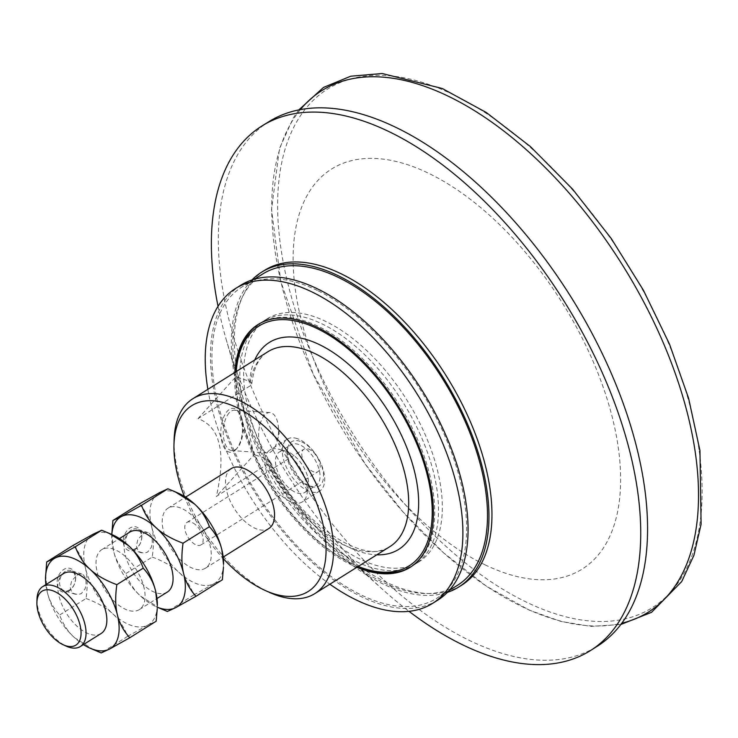 <?xml version="1.0" encoding="UTF-8"?>
<svg xmlns="http://www.w3.org/2000/svg" width="738" height="738" viewBox="0 0 738 738"><rect width="100%" height="100%" fill="white"/><g stroke="black" fill="none" stroke-linecap="round" stroke-linejoin="round"><path stroke-width="0.55" stroke-dasharray="3.69 2.77" d="M218.033 306.288A309.49 163.218 -122 0 0 226.179 339.443A309.49 163.218 -122 0 0 382.736 589.524A309.49 163.218 -122 0 0 409 611.332M264.591 270.32A185.727 97.951 -122 0 0 243.18 398.4A185.727 97.951 -122 0 0 337.137 548.472A185.727 97.951 -122 0 0 385.291 581.756A185.727 97.951 -122 0 0 461.693 585.169M269.241 121.456A309.434 163.19 -122 0 0 246.63 375.245A309.434 163.19 -122 0 0 469.848 640.639A309.434 163.19 -122 0 0 597.632 646.018M485.014 564.81A236.059 124.491 -122 0 0 618.204 447.043A236.059 124.491 -122 0 0 428.713 173.329A236.059 124.491 -122 0 0 295.523 291.086A236.059 124.491 -122 0 0 485.014 564.81M207.867 389.332A185.727 97.951 -122 0 0 329.868 584.201M234.868 372.422A143.246 75.544 -122 0 0 351.159 564.727A143.246 75.544 -122 0 0 356.86 567.291M240.708 285.274A185.727 97.951 -122 0 0 227.544 437.708A185.727 97.951 -122 0 0 361.408 596.701A185.727 97.951 -122 0 0 437.809 600.114M317.358 290.44A183.605 96.826 -122 0 0 241.833 287.073A183.605 96.826 -122 0 0 228.817 437.763A183.605 96.826 -122 0 0 361.159 594.948A183.605 96.826 -122 0 0 436.684 598.315A183.605 96.826 -122 0 0 449.7 447.625A183.605 96.826 -122 0 0 317.358 290.44M262.719 273.992A183.605 96.826 -122 0 0 249.702 424.682A183.605 96.826 -122 0 0 382.044 581.867A183.605 96.826 -122 0 0 457.569 585.243M251.935 279.979A185.727 97.951 -122 0 0 252.7 435.079A185.727 97.951 -122 0 0 382.293 583.629A185.727 97.951 -122 0 0 447.477 592.328M358.133 566.498A143.246 75.544 58 0 1 355.199 565.225A143.246 75.544 58 0 1 352.432 563.933A143.246 75.544 58 0 1 236.003 374.83A143.246 75.544 58 0 1 236.142 371.629M258.706 324.13A143.246 75.544 58 0 1 259.333 323.724A143.246 75.544 58 0 1 306.335 321.427A143.246 75.544 58 0 1 418.289 441.093A143.246 75.544 58 0 1 411.361 566.563A143.246 75.544 58 0 1 410.715 566.95M223.54 564.219A53.053 27.979 58 0 1 213.983 583.675A53.053 27.979 58 0 1 178.919 572.301A53.053 27.979 58 0 1 151.677 526.812A53.053 27.979 58 0 1 159.5 492.68A53.053 27.979 58 0 1 179.389 493.704M168.587 507.845A35.369 18.653 -122 0 0 167.978 508.196A35.369 18.653 -122 0 0 170.93 548.076A35.369 18.653 -122 0 0 205.515 568.159A35.369 18.653 -122 0 0 208.43 540.207A35.369 18.653 -122 0 0 184.196 509.718A35.369 18.653 -122 0 0 168.587 507.845M111.816 534.524A53.053 27.979 -122 0 0 111.742 536.056A53.053 27.979 -122 0 0 113.477 550.723A53.053 27.979 -122 0 0 140.709 596.221A53.053 27.979 -122 0 0 155.884 606.571A53.053 27.979 -122 0 0 157.286 607.171L155.884 606.571M167.305 592.079A35.369 18.653 58 0 1 166.696 592.43A35.369 18.653 58 0 1 132.37 571.424A35.369 18.653 58 0 1 129.768 532.116M160.118 608.481L140.709 596.221C134.233 590.363 129.279 582.817 125.857 573.574C119.574 566.6 115.442 558.98 113.477 550.723L111.825 533.02M139.297 503.962C145.515 510.825 149.648 518.436 151.677 526.812C153.725 535.17 153.91 545.253 152.24 557.052L125.857 573.574M152.24 557.052C163.485 561.24 172.378 566.332 178.919 572.301C185.469 578.278 190.422 585.824 193.78 594.957L167.388 611.479M193.78 594.957L213.983 583.675L222.369 579.782M135.192 549.496A12.38 8.902 -72 0 1 123.55 538.242A12.38 8.902 -72 0 1 138.993 528.574A12.38 8.902 -72 0 1 135.192 549.496M143.098 533.712L146.069 532.522L149.288 533.242L151.106 535.53L152.176 539.174L152.277 543.011L151.235 547.485L147.582 552.098L144.279 553.186L140.054 552.135L137.563 549.635L136.401 545.954L137.794 539.644L143.098 533.712M131.502 529.949A10.609 7.629 108 0 0 125.801 540.437A10.609 7.629 108 0 0 130.469 549.238A10.609 7.629 108 0 0 135.986 548.343A10.609 7.629 108 0 0 141.687 537.854A10.609 7.629 108 0 0 137.019 529.054A10.609 7.629 108 0 0 131.502 529.949M157.332 605.667A53.053 27.979 58 0 1 147.775 625.114A53.053 27.979 58 0 1 112.72 613.748A53.053 27.979 58 0 1 85.479 568.251A53.053 27.979 58 0 1 93.302 534.127A53.053 27.979 58 0 1 113.191 535.142M102.379 549.284A35.369 18.653 -122 0 0 101.77 549.644A35.369 18.653 -122 0 0 104.731 589.514A35.369 18.653 -122 0 0 139.307 609.597A35.369 18.653 -122 0 0 142.222 581.655A35.369 18.653 -122 0 0 117.988 551.166A35.369 18.653 -122 0 0 102.379 549.284M45.885 584.625A53.053 27.979 -122 0 0 47.269 592.171A53.053 27.979 -122 0 0 74.51 637.669A53.053 27.979 -122 0 0 83.422 644.588M101.097 633.518A35.369 18.653 58 0 1 100.488 633.868A35.369 18.653 58 0 1 66.171 612.872A35.369 18.653 58 0 1 63.56 573.564M93.91 649.92L74.51 637.669C68.034 631.811 63.081 624.256 59.649 615.012C53.367 608.047 49.243 600.428 47.269 592.171L45.627 574.468M73.09 545.41C79.317 552.273 83.44 559.884 85.479 568.251C87.518 576.618 87.711 586.692 86.042 598.5L59.649 615.012M86.042 598.5C97.287 602.688 106.18 607.771 112.72 613.748C119.27 619.717 124.215 627.272 127.573 636.405L101.189 652.927M127.573 636.405L147.775 625.114L156.161 621.23M68.985 590.944A12.38 8.902 -72 0 1 57.343 579.681A12.38 8.902 -72 0 1 72.785 570.013A12.38 8.902 -72 0 1 68.985 590.944M76.9 575.16L79.861 573.97L83.08 574.69L84.907 576.968L85.968 580.612L86.069 584.459L85.036 588.933L81.383 593.546L78.08 594.625L73.855 593.583L71.365 591.083L70.193 587.402L71.586 581.092L76.9 575.16M65.304 571.396A10.609 7.629 108 0 0 59.593 581.885A10.609 7.629 108 0 0 64.271 590.686A10.609 7.629 108 0 0 69.787 589.791A10.609 7.629 108 0 0 75.488 579.293A10.609 7.629 108 0 0 70.811 570.502A10.609 7.629 108 0 0 65.304 571.396M36.992 599.201A35.369 18.653 -122 0 0 64.068 645.021A35.369 18.653 -122 0 0 66.429 646.22M231.243 468.584A35.369 18.653 -122 0 0 234.204 508.464A35.369 18.653 -122 0 0 268.789 528.546M174.113 439.747A114.953 60.627 -122 0 0 269.767 592.531M184.334 496.305A109.648 57.822 -122 0 0 223.346 558.638M236.206 371.583A141.484 74.612 -122 0 0 235.957 376.491A141.484 74.612 -122 0 0 235.948 376.703L250.21 381.583L251.741 383.142L250.837 385.402L198.015 418.64C220.173 426.702 226.28 452.652 216.335 496.48L269.213 463.15L270.034 461.259L268.364 459.423L254.204 454.59A141.484 74.612 -122 0 0 353.677 564.533A141.484 74.612 -122 0 0 358.207 566.452M198.015 418.64L235.948 376.703A141.484 74.612 -122 0 0 235.929 377.459A141.484 74.612 -122 0 0 253.835 453.759A141.484 74.612 -122 0 0 254.204 454.59L216.335 496.48M254.01 454.525L235.736 376.629M272.7 450.245A20.24 9.917 -86.2 0 1 267.257 452.966A20.24 9.917 -86.2 0 1 258.715 437.699A20.24 9.917 -86.2 0 1 264.499 415.291A20.24 9.917 -86.2 0 1 269.942 412.57A20.24 9.917 -86.2 0 1 278.327 426.232A20.24 9.917 -86.2 0 1 277.377 440.54A20.24 9.917 -86.2 0 1 272.7 450.245M236.132 449.322A22.011 10.784 -86.2 0 1 222.489 443.861A22.011 10.784 -86.2 0 1 224.684 415.051A22.011 10.784 -86.2 0 1 238.928 412.551A22.011 10.784 -86.2 0 1 236.52 448.879A22.011 10.784 -86.2 0 1 236.132 449.322M229.121 412.939A20.24 9.917 93.8 0 0 223.337 435.346A20.24 9.917 93.8 0 0 231.87 450.614A20.24 9.917 93.8 0 0 237.313 447.892A20.24 9.917 93.8 0 0 237.664 447.496A20.24 9.917 93.8 0 0 239.887 414.083A20.24 9.917 93.8 0 0 234.564 410.217A20.24 9.917 93.8 0 0 229.121 412.939M279.905 449.562A30.581 16.125 58 0 1 283.899 451.37A30.581 16.125 58 0 1 307.008 494.045A30.581 16.125 58 0 1 302.331 501.895A30.581 16.125 58 0 1 272.423 484.534A30.581 16.125 58 0 1 269.868 450.051A30.581 16.125 58 0 1 278.982 449.276A30.581 16.125 58 0 1 279.905 449.562M297.313 438.658A30.581 16.125 -122 0 0 287.276 439.156A30.581 16.125 -122 0 0 285.8 465.936A30.581 16.125 -122 0 0 309.702 491.49A30.581 16.125 -122 0 0 319.739 491.001A30.581 16.125 -122 0 0 321.214 464.211A30.581 16.125 -122 0 0 297.313 438.658M300.172 441.333A26.079 13.754 -122 0 0 287.635 448.446A26.079 13.754 -122 0 0 311.528 486.619A26.079 13.754 -122 0 0 323.106 471.37A26.079 13.754 -122 0 0 303.576 442.874A26.079 13.754 -122 0 0 300.172 441.333M293.761 491.462A23.874 12.592 58 0 1 277.405 470.881A23.874 12.592 58 0 1 279.379 452.016A23.874 12.592 58 0 1 286.492 451.407A23.874 12.592 58 0 1 290.329 453.04A23.874 12.592 58 0 1 308.364 486.36A23.874 12.592 58 0 1 304.711 492.486A23.874 12.592 58 0 1 293.761 491.462M305.228 484.285A23.874 12.592 58 0 1 287.183 450.973A23.874 12.592 58 0 1 290.837 444.839A23.874 12.592 58 0 1 301.787 445.863A23.874 12.592 58 0 1 318.143 466.453A23.874 12.592 58 0 1 316.178 485.309A23.874 12.592 58 0 1 309.065 485.918A23.874 12.592 58 0 1 305.228 484.285M368.188 566.461A143.246 75.544 -122 0 0 415.18 564.173A143.246 75.544 -122 0 0 403.197 402.662A143.246 75.544 -122 0 0 263.152 321.334A143.246 75.544 -122 0 0 253.005 438.898A143.246 75.544 -122 0 0 356.251 561.535A143.246 75.544 -122 0 0 368.188 566.461M360.07 559.146A143.246 75.544 58 0 1 256.824 436.509A143.246 75.544 58 0 1 266.981 318.936A143.246 75.544 58 0 1 407.025 400.273A143.246 75.544 58 0 1 419 561.775A143.246 75.544 58 0 1 360.07 559.146M308.318 448.925A13.266 6.993 58 0 1 310.043 449.71A13.266 6.993 58 0 1 319.13 461.149A13.266 6.993 58 0 1 318.041 471.628A13.266 6.993 58 0 1 305.071 464.091A13.266 6.993 58 0 1 303.964 449.138A13.266 6.993 58 0 1 308.318 448.925M193.024 522.974A13.266 6.993 58 0 1 202.111 534.404A13.266 6.993 58 0 1 201.013 544.884A13.266 6.993 58 0 1 194.933 544.321A13.266 6.993 58 0 1 185.847 532.882A13.266 6.993 58 0 1 186.935 522.403A13.266 6.993 58 0 1 193.024 522.974M300.375 109.621A307.654 162.249 -122 0 0 310.052 367.173A307.654 162.249 -122 0 0 521.784 606.507A307.654 162.249 -122 0 0 621.885 623.176M698.997 449.47A305.956 161.354 -122 0 0 453.39 94.695A305.956 161.354 -122 0 0 280.763 247.331A305.956 161.354 -122 0 0 526.36 602.107A305.956 161.354 -122 0 0 698.997 449.47M267.931 464.174A114.953 60.627 -122 0 0 352.266 548.408A114.953 60.627 -122 0 0 389.978 546.563C365.882 566.452 299.407 524.192 269.868 460.678M251.778 383.695C254.296 362.902 262.285 355.079 267.977 351.694A114.953 60.627 -122 0 0 249.684 386.297M267.949 459.267A122.028 64.354 -122 0 0 376.767 554.828M254.776 359.959A122.028 64.354 -122 0 0 249.702 381.38M337.137 548.472L382.736 589.524M243.18 398.4L226.179 339.443M298.825 109.925L293.254 117.942L279.508 148.467L271.529 209.5L280.818 281.584L313.18 374.065L365.098 463.87L402.8 511.674L443.842 553.039L486.6 586.323L529.423 610.206L561 621.442L590.972 626.396L620.935 624.44M254.342 279.232L241.833 287.073M449.202 590.483L436.684 598.315M259.333 323.724L258.06 324.517M411.361 566.563L410.088 567.356M148.153 532.661L137.019 529.054M141.604 552.845L130.469 549.238M111.742 536.056L111.789 534.515M81.946 574.109L70.811 570.502M75.405 594.293L64.271 590.686M205.515 568.159L223.19 557.089M167.978 508.196L185.653 497.126M139.307 609.597L156.982 598.536M101.77 549.644L119.445 538.574M353.677 564.533L355.199 565.225M235.957 376.491L236.003 374.83M277.377 440.54L279.176 433.474L278.327 426.232M269.942 412.57L234.564 410.217M267.257 452.966L231.87 450.614M239.887 414.083L238.928 412.551M237.664 447.496L236.52 448.879M287.276 439.156L269.868 450.051M319.739 491.001L302.331 501.895M286.492 451.407L278.982 449.276M308.364 486.36L307.008 494.045M304.711 492.486L316.178 485.309M279.379 452.016L290.837 444.839M309.065 485.918L311.528 486.619M287.183 450.973L287.635 448.446M266.981 318.936L263.152 321.334M419 561.775L415.18 564.173M201.013 544.884L318.041 471.628M186.935 522.403L303.964 449.138"/><path stroke-width="1.11" d="M409 611.332A309.49 163.218 -122 0 0 462.984 644.984A309.49 163.218 -122 0 0 590.787 650.362A309.49 163.218 -122 0 0 612.042 396.177A309.49 163.218 -122 0 0 389.166 131.705A309.49 163.218 -122 0 0 262.341 125.718A309.49 163.218 -122 0 0 218.033 306.288M447.477 592.328A185.727 97.951 -122 0 0 458.704 587.042L461.693 585.169A185.727 97.951 -122 0 0 474.857 432.736A185.727 97.951 -122 0 0 340.993 273.733A185.727 97.951 -122 0 0 264.591 270.32L261.593 272.193A185.727 97.951 -122 0 0 251.935 279.979M590.787 650.362L597.632 646.018A309.434 163.19 -122 0 0 618.887 391.869A309.434 163.19 -122 0 0 396.038 127.453A309.434 163.19 -122 0 0 269.241 121.456L262.341 125.718M329.868 584.201A185.727 97.951 -122 0 0 356.223 599.948A185.727 97.951 -122 0 0 432.625 603.361A185.727 97.951 -122 0 0 445.789 450.927A185.727 97.951 -122 0 0 311.925 291.925A185.727 97.951 -122 0 0 235.523 288.512A185.727 97.951 -122 0 0 207.867 389.332M356.86 567.291A143.246 75.544 -122 0 0 410.088 567.356A143.246 75.544 -122 0 0 420.236 449.793A143.246 75.544 -122 0 0 316.989 327.155A143.246 75.544 -122 0 0 258.06 324.517A143.246 75.544 -122 0 0 234.868 372.422M432.625 603.361L437.809 600.114A185.727 97.951 -122 0 0 450.973 447.68A185.727 97.951 -122 0 0 317.109 288.678A185.727 97.951 -122 0 0 240.708 285.274L235.523 288.512M449.202 590.483L457.569 585.243A183.605 96.826 -122 0 0 470.586 434.553A183.605 96.826 -122 0 0 338.253 277.368A183.605 96.826 -122 0 0 262.719 273.992L254.342 279.232M458.704 587.042A185.727 97.951 -122 0 0 471.859 434.608A185.727 97.951 -122 0 0 337.995 275.606A185.727 97.951 -122 0 0 261.593 272.193M236.142 371.629A143.246 75.544 58 0 1 258.706 324.13M410.715 566.95A143.246 75.544 58 0 1 364.36 568.85A143.246 75.544 58 0 1 358.133 566.498M209.426 526.701C206.068 517.569 201.114 510.013 194.564 504.045L175.155 491.794L179.389 493.704A53.053 27.979 58 0 1 194.564 504.045A53.053 27.979 58 0 1 221.806 549.542A53.053 27.979 58 0 1 223.54 564.219L221.806 549.542C219.767 541.175 215.644 533.565 209.426 526.701L183.033 543.214C181.363 555.17 181.557 565.243 183.596 573.463A53.053 27.979 -122 0 0 156.355 527.965A53.053 27.979 -122 0 0 121.3 516.6A53.053 27.979 -122 0 0 111.816 534.524M175.773 607.595A53.053 27.979 -122 0 0 183.596 573.463C185.57 581.719 189.703 589.33 195.976 596.304L175.773 607.595L167.388 611.479L157.286 607.199A53.053 27.979 -122 0 0 175.773 607.595M119.445 538.574L129.768 532.116A35.369 18.653 58 0 1 145.986 533.639A35.369 18.653 58 0 1 170.22 564.127A35.369 18.653 58 0 1 167.305 592.079L156.982 598.536M223.448 567.245L222.369 579.782L195.976 596.304M111.789 534.515L112.914 520.484L121.3 516.6L141.502 505.309C144.925 514.552 149.879 522.107 156.355 527.965C162.766 533.869 171.659 538.952 183.033 543.214M175.155 491.794L167.886 488.787L159.5 492.68L139.297 503.962L112.914 520.484M167.886 488.787L141.502 505.309M143.218 568.149C139.86 559.007 134.916 551.461 128.366 545.493L108.956 533.242L113.191 535.142A53.053 27.979 58 0 1 128.366 545.493A53.053 27.979 58 0 1 155.598 590.99A53.053 27.979 58 0 1 157.332 605.667L155.598 590.99C153.569 582.623 149.436 575.003 143.218 568.149L116.835 584.662C115.165 596.608 115.349 606.691 117.397 614.911A53.053 27.979 -122 0 0 90.156 569.413A53.053 27.979 -122 0 0 55.092 558.039A53.053 27.979 -122 0 0 45.535 577.494A53.053 27.979 -122 0 0 45.885 584.625M109.575 649.034A53.053 27.979 -122 0 0 117.397 614.911C119.371 623.167 123.495 630.778 129.777 637.752L109.575 649.034L101.189 652.927L89.685 648.01A53.053 27.979 -122 0 0 109.575 649.034M83.422 644.588A53.053 27.979 -122 0 0 89.685 648.01M42.758 586.59L63.56 573.564A35.369 18.653 58 0 1 79.787 575.087A35.369 18.653 58 0 1 104.012 605.575A35.369 18.653 58 0 1 101.097 633.518L80.294 646.543A35.369 18.653 -122 0 0 83.21 618.601A35.369 18.653 -122 0 0 58.975 588.112A35.369 18.653 -122 0 0 42.758 586.59A35.369 18.653 -122 0 0 36.992 599.201L36.9 602.54A31.835 16.79 58 0 1 57.942 593.297A31.835 16.79 58 0 1 80.894 629.957A31.835 16.79 58 0 1 63.385 644.846A31.835 16.79 58 0 1 61.272 643.776A31.835 16.79 58 0 1 36.9 602.54M157.249 608.693L156.161 621.23L129.777 637.752M45.535 577.494L46.706 561.932L55.092 558.039L75.294 546.757C78.726 556 83.68 563.546 90.156 569.413C96.567 575.308 105.46 580.4 116.835 584.662M108.956 533.242L101.687 530.235L93.302 534.127L73.09 545.41L46.706 561.932M101.687 530.235L75.294 546.757M63.385 644.846L66.429 646.22A35.369 18.653 -122 0 0 80.294 646.543M223.19 557.089L268.789 528.546A35.369 18.653 -122 0 0 271.704 500.595A35.369 18.653 -122 0 0 247.47 470.106A35.369 18.653 -122 0 0 231.243 468.584L185.653 497.126M223.346 558.638A109.648 57.822 -122 0 0 265.21 590.474L269.767 592.531A114.953 60.627 -122 0 0 277.119 595.446A114.953 60.627 -122 0 0 314.831 593.61A114.953 60.627 -122 0 0 320.393 492.919A114.953 60.627 -122 0 0 230.551 396.896A114.953 60.627 -122 0 0 192.839 398.732A114.953 60.627 -122 0 0 174.113 439.747L173.974 444.737A109.648 57.822 -122 0 0 184.334 496.305M265.21 590.474A109.648 57.822 -122 0 0 272.23 593.26A109.648 57.822 -122 0 0 322.774 523.307A109.648 57.822 -122 0 0 227.802 403.87A109.648 57.822 -122 0 0 173.974 444.737M358.207 566.452A141.484 74.612 -122 0 0 362.736 568.122A141.484 74.612 -122 0 0 430.798 492.809A141.484 74.612 -122 0 0 329.471 335.412A141.484 74.612 -122 0 0 236.206 371.583M621.885 623.176A307.654 162.249 -122 0 0 695.371 453.021A307.654 162.249 -122 0 0 448.409 96.281A307.654 162.249 -122 0 0 300.375 109.621M314.831 593.61L389.978 546.563A114.953 60.627 -122 0 0 380.365 416.961A114.953 60.627 -122 0 0 267.977 351.694L192.839 398.732M376.767 554.828A122.028 64.354 -122 0 0 388.622 411.795A122.028 64.354 -122 0 0 254.776 359.959M620.935 624.44L651.562 612.319L681.7 581.581L693.923 555.317L701.1 524.22L699.947 450.558L688.609 398.289L669.514 344.157L643.407 290.228L611.295 238.595L572.614 189.177L530.364 146.539L486.296 112.499L442.246 88.486L382.183 73.514L350.781 76.198L323.465 87.444L298.825 109.925"/></g></svg>
